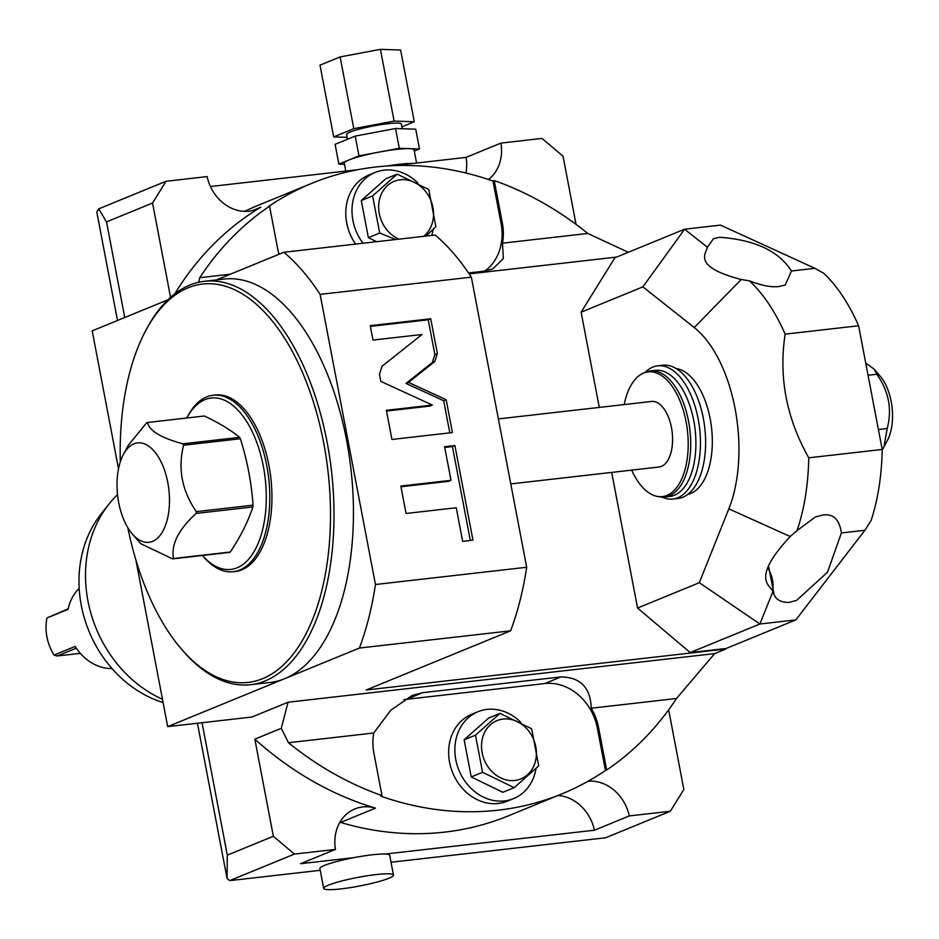 <?xml version="1.0" encoding="UTF-8"?>
<svg xmlns="http://www.w3.org/2000/svg" width="939" height="939" viewBox="0 0 939 939"><rect width="100%" height="100%" fill="white"/><g stroke="black" fill="none" stroke-linecap="round" stroke-linejoin="round"><path stroke-width="1.41" d="M588.049 781.271A40.6 34.426 -112.3 0 1 629.271 815.921L670.34 811.249L683.85 789.488L668.65 709.825M576.041 224.362L563.048 156.238L541.991 138.42L500.933 143.104L466.073 157.388L393.687 165.64M357.63 169.748L210.442 186.521M252.661 210.536L260.842 207.179A40.6 34.426 -112.3 0 1 256.887 209.162A40.6 34.426 -112.3 0 1 207.132 176.591L166.062 181.262L152.552 203.024L106.518 221.897L98.665 208.892L166.062 181.262M98.665 208.892L96.799 212.003L117.492 320.481M387.349 165.968A35.529 4.39 -10.8 0 1 399.439 164.243A35.529 4.39 -10.8 0 1 412.526 163.492M345.787 171.098L344.284 163.21A35.529 4.39 -10.8 0 1 348.932 159.994A35.529 4.39 -10.8 0 1 379.145 152.083A35.529 4.39 -10.8 0 1 396.61 149.407A35.529 4.39 169.2 0 1 409.392 148.644L419.487 148.972L415.719 129.183L395.53 128.514L399.31 148.303L409.392 148.644A35.529 4.39 169.2 0 1 414.076 149.888L416.587 163.034M465.92 173.022A40.6 34.426 67.7 0 0 466.073 157.388M628.32 252.286L587.767 233.459A329.894 279.728 -112.3 0 0 494.243 180.558L492.998 181.074A329.894 279.728 67.7 0 0 311.736 183.351L258.213 205.301A329.894 279.728 67.7 0 0 244.668 211.357M500.933 143.104A40.6 34.426 -112.3 0 1 488.503 179.537M260.842 207.179A329.894 279.728 67.7 0 0 174.83 293.778M198.728 282.263L199.749 277.686A329.894 279.728 -112.3 0 1 269.552 206.169L268.308 206.686A329.894 279.728 67.7 0 1 311.736 183.351M707.443 247.286L684.601 229.21L720.518 225.114L814.923 268.331L791.448 271.007L785.262 284.987L778.983 286.524C771.365 287.475 761.506 285.573 749.392 280.82L741.188 279.493C692.653 266.829 705.717 253.847 707.443 247.286L713.417 238.741L719.52 237.285C754.71 239.75 778.689 250.983 791.448 271.007M676.479 698.499L591.206 708.217C590.572 687.653 580.466 677.219 560.888 676.925L422.609 692.689L412.115 695.482L390.765 710.26L373.734 733.007A50.753 43.03 67.7 0 0 373.91 753.207L381.997 795.615L380.753 796.131A329.894 279.728 67.7 0 0 562.003 793.842A329.894 279.728 67.7 0 0 605.444 770.52L606.688 770.015A329.894 279.728 -112.3 0 0 676.479 698.499L714.673 653.603L725.882 649.013A329.894 279.728 67.7 0 0 726.129 648.473L795.838 619.904L864.889 530.265L871.005 520.711A164.947 85.038 -96.5 0 0 882.202 449.452L858.61 325.774A164.947 85.038 -96.5 0 0 823.82 273.355L814.923 268.331M381.997 795.615A329.894 279.728 -112.3 0 1 288.461 742.726L281.289 728.312L288.05 702.231L251.945 717.032L167.694 726.633L284.705 678.662A203.012 104.663 -96.5 0 0 349.003 454.37A203.012 104.663 -96.5 0 0 223.963 279.059L204.514 281.277A203.012 104.663 -96.5 0 0 189.76 285.104A203.012 104.663 -96.5 0 0 146.578 329.002L145.428 331.174A200.477 103.349 -96.5 0 0 120.321 461.8M202.049 722.713L227.308 855.147L273.355 836.273L294.412 854.091L335.469 849.408A40.6 34.426 -112.3 0 1 354.825 808.96A40.6 34.426 -112.3 0 1 375.494 808.139A329.894 279.728 67.7 0 1 254.833 739.157L281.289 728.312M339.918 822.224A40.6 34.426 67.7 0 1 340.634 822.435A329.894 279.728 67.7 0 0 508.48 815.791L562.003 793.842M335.469 849.408L300.621 863.704L354.167 857.6A35.529 4.39 -10.8 0 1 385.319 854.044L594.422 830.217A40.6 34.426 67.7 0 0 557.989 795.497M323.685 888.388A35.529 4.39 169.2 0 0 349.954 887.684A35.529 4.39 169.2 0 0 388.828 878.282A35.529 4.39 -10.8 0 0 393.476 875.078A35.529 4.39 -10.8 0 0 367.208 875.782A35.529 4.39 -10.8 0 0 328.333 885.184A35.529 4.39 169.2 0 0 323.685 888.388L319.906 868.598A35.529 4.39 -10.8 0 1 324.554 865.394A35.529 4.39 -10.8 0 1 354.167 857.6M294.412 854.091L229.679 880.629L320.234 870.312M385.319 854.044A35.529 4.39 -10.8 0 1 389.708 855.288L393.476 875.078M629.271 815.921L594.422 830.217M391.035 862.237L605.608 837.776L670.34 811.249M124.746 317.499L106.518 221.897M227.308 855.147L227.05 878.399L197.448 723.241M152.552 203.024L170.546 297.323M254.833 739.157L273.355 836.273M229.679 880.629L227.05 878.399M163.104 702.595A115.004 97.515 -112.3 0 1 101.119 513.938L108.947 504.09A121.812 103.278 -112.3 0 1 117.539 494.653M162.482 699.297A121.812 103.278 -112.3 0 1 108.947 504.09M112.034 668.58A45.682 38.734 -112.3 0 1 75.19 646.419L54.028 655.105A45.682 38.734 67.7 0 1 46.95 617.968L68.218 608.801M46.95 617.968L68.113 609.294A45.682 38.734 -112.3 0 1 79.181 588.424M80.32 653.356L57.209 655.985L76.317 648.156M57.209 655.985L54.028 655.105M230.419 274.188L199.749 277.686M587.767 233.459L502.494 243.178L503.363 258.589L492.623 269.024L483.503 271.254L468.549 272.956M279.024 254.258A50.753 43.03 -112.3 0 1 277.639 248.589L269.552 206.169M492.998 181.074L501.086 223.482A50.753 43.03 -112.3 0 1 484.817 271.078M494.243 180.558L502.33 222.977A50.753 43.03 -112.3 0 1 502.494 243.178M355.576 244.093A46.95 39.802 -112.3 0 1 368.874 175.03L375.095 172.471A46.95 39.802 -112.3 0 1 384.18 170.159A46.95 39.802 67.7 0 1 417.902 182.999M363.041 243.248A46.95 39.802 -112.3 0 1 375.095 172.471M431.717 235.419A46.95 39.802 67.7 0 0 433.149 229.351M376.633 241.699L368.37 237.684L361.28 200.547L385.823 178.786L397.15 174.138L428.783 189.502L435.86 226.639L426.001 236.065M395.683 239.527L379.685 233.036L368.37 237.684M379.685 233.036L372.607 195.911L361.28 200.547M372.607 195.911L397.15 174.138M398.934 239.152A31.492 26.703 -112.3 0 1 378.663 206.181A31.492 26.703 -112.3 0 1 400.249 179.807A31.492 26.703 -112.3 0 1 430.755 200.242A31.492 26.703 -112.3 0 1 423.665 236.335M118.502 468.796L92.198 330.857L167.811 299.858M469.183 273.883L616.606 257.086M320.117 294.377L471.343 277.146A253.765 130.826 -96.5 0 0 435.121 235.032L283.895 252.262A253.765 130.826 83.5 0 1 320.117 294.377L375.459 584.504A253.765 130.826 83.5 0 1 359.391 648.051L510.628 630.808A253.765 130.826 -96.5 0 0 526.685 567.262L375.459 584.504M216.428 279.928L283.895 252.262M127.833 527.753A200.477 103.349 -96.5 0 0 181.697 649.377L183.305 651.232A203.012 104.663 -96.5 0 0 250.502 684.695L269.939 682.477A203.012 104.663 -96.5 0 0 284.705 678.662L359.391 648.051M167.694 726.633L135.909 560.043M250.502 684.695A203.012 104.663 -96.5 0 0 265.256 680.881A203.012 104.663 -96.5 0 0 329.566 456.577A203.012 104.663 -96.5 0 0 204.514 281.277M471.343 277.146L526.685 567.262M434.839 361.445L437.363 353.592L430.719 318.779L370.224 325.669L372.983 340.071L421.987 334.495L382.009 366.304L379.485 374.18L380.858 381.398L432.386 405.073L386.375 410.32L391.939 439.464L452.434 432.562L446.166 399.709L408.5 382.408L434.839 361.445L432.351 362.466L434.874 354.613L428.231 319.8L370.365 326.396M451.013 480.322L400.824 486.038L406.059 513.48L456.248 507.753L462.657 541.334L472.951 540.16L454.91 445.567L444.605 446.741L451.013 480.322L448.525 481.343L400.965 486.766M510.628 630.808L366.233 690.001L725.882 649.013M714.673 653.603L288.05 702.231M611.688 472.411L637.558 608.026L699.309 582.708L728.84 508.868A114.194 58.875 -96.5 0 0 694.25 327.535L642.875 286.865L581.124 312.182L599.293 407.409M726.129 648.473L690.2 652.57L637.558 608.026M581.124 312.182L614.892 257.779L684.601 229.21L642.875 286.865M676.174 368.546A63.441 32.712 83.5 0 1 710.166 418.771A63.441 32.712 83.5 0 1 687.923 494.278M858.61 325.774L785.145 334.143A164.947 85.038 -96.5 0 0 749.392 280.82M882.202 449.452L808.749 457.821C786.436 418.242 778.572 377.009 785.145 334.143M795.838 619.904L759.909 624.001L773.043 591.171C768.841 584.797 751.928 577.532 790.215 536.533L797.035 530.605A164.947 85.038 -96.5 0 0 808.749 457.821M797.035 530.605L815.322 517.013L822.576 515.088C833.151 513.387 839.419 519.337 841.403 532.941L827.482 572.238L796.612 600.385L789.171 602.392C779.863 602.556 774.487 598.812 773.043 591.171M690.2 652.57L759.909 624.001L699.309 582.708M645.163 372.349A67.045 34.567 83.5 0 1 657.687 365.823L662.875 365.236A67.045 34.567 83.5 0 1 704.802 427.938A67.045 34.567 83.5 0 1 678.052 498.456L672.876 499.043A67.045 34.567 83.5 0 1 662.148 497.118M657.687 365.823A67.045 34.567 83.5 0 1 699.614 428.524A67.045 34.567 83.5 0 1 672.876 499.043M664.624 497.024A63.441 32.712 83.5 0 0 688.569 421.235A63.441 32.712 -96.5 0 0 650.258 370.952L655.445 370.365A63.441 32.712 83.5 0 1 693.745 420.637A63.441 32.712 83.5 0 1 669.812 496.426L664.624 497.024A63.441 32.712 83.5 0 1 659.295 496.79L657.112 496.367A62.76 32.36 83.5 0 1 631.665 470.134M650.258 370.952A63.441 32.712 -96.5 0 0 645.116 372.372L643.086 373.288A62.76 32.36 -96.5 0 0 624.2 404.568M657.112 496.367A62.76 32.36 83.5 0 0 686.069 421.611A62.76 32.36 -96.5 0 0 643.086 373.288M510.793 483.902L659.025 467.012A32.994 17.008 -96.5 0 0 671.467 427.597A32.994 17.008 -96.5 0 0 651.549 401.458L498.386 418.911M373.734 733.007L288.461 742.726M606.688 770.015L598.589 727.596A50.753 43.03 67.7 0 0 591.206 708.217M605.444 770.52L597.345 728.101A50.753 43.03 -112.3 0 0 544.702 683.557L406.434 699.32A50.753 43.03 -112.3 0 0 403.958 699.684M477.963 711.727A46.95 39.802 -112.3 0 0 457.105 765.062A46.95 39.802 -112.3 0 0 504.501 800.932A46.95 39.802 67.7 0 0 513.586 798.608L507.365 801.155A46.95 39.802 67.7 0 1 498.28 803.479A46.95 39.802 -112.3 0 1 450.884 767.609A46.95 39.802 -112.3 0 1 471.742 714.274L477.963 711.727A46.95 39.802 -112.3 0 1 487.048 709.403A46.95 39.802 67.7 0 1 520.769 722.244M513.586 798.608A46.95 39.802 67.7 0 0 536.016 768.607M464.148 739.803L488.691 718.03L500.018 713.394L531.65 728.758L538.728 765.884L514.185 787.657L502.858 792.293L471.225 776.929L464.148 739.803L475.474 735.155L500.018 713.394M514.185 787.657L482.552 772.292L471.225 776.929M482.552 772.292L475.474 735.155M514.83 780.45A31.492 26.703 -112.3 0 1 482.153 752.808A31.492 26.703 -112.3 0 1 503.116 719.051A31.492 26.703 -112.3 0 1 535.782 746.705A31.492 26.703 -112.3 0 1 514.83 780.45M408.5 382.408L406.012 383.429L432.351 362.466M446.166 399.709L443.678 400.73L406.012 383.429M449.804 432.867L443.678 400.73M432.386 405.073L429.898 406.094L386.516 411.036M430.719 318.779L428.231 319.8M470.322 540.453L452.422 446.588L444.746 447.469M454.91 445.567L452.422 446.588M181.697 649.377A200.477 103.349 -96.5 0 0 262.627 678.651A200.477 103.349 -96.5 0 0 323.685 442.926A200.477 103.349 -96.5 0 0 188.07 287.815A200.477 103.349 -96.5 0 0 145.428 331.174M233.248 571.734L235.407 571.487A88.818 45.788 -96.5 0 0 268.918 465.38A88.818 45.788 -96.5 0 0 215.289 394.99L213.13 395.237A88.818 45.788 83.5 0 1 266.758 465.627A88.818 45.788 83.5 0 1 233.248 571.734A88.818 45.788 83.5 0 1 203.845 557.085L202.46 555.477A86.282 44.485 83.5 0 0 252.051 554.785A86.282 44.485 83.5 0 0 263.354 466.378A86.282 44.485 83.5 0 0 186.791 417.996L187.788 416.118A88.818 45.788 83.5 0 1 213.13 395.237M230.266 552.038A69.791 35.975 83.5 0 1 229.809 552.226A69.791 35.975 83.5 0 1 229.339 552.414L172.588 558.881A69.791 35.975 83.5 0 0 173.046 558.705A69.791 35.975 83.5 0 0 173.515 558.505L230.266 552.038C240.49 536.709 248.025 521.673 252.884 506.954A69.791 35.975 83.5 0 0 253.037 505.17C251.499 482.728 247.274 460.579 240.372 438.748A69.791 35.975 83.5 0 0 239.598 437.339C230.525 429.921 218.764 422.808 204.315 416L147.564 422.468A69.791 35.975 83.5 0 0 147.094 422.656A69.791 35.975 83.5 0 0 146.637 422.843L128.244 445.332L123.314 454.652A50.025 25.787 -96.5 0 0 132.364 534.056A50.025 25.787 -96.5 0 0 152.552 541.357A50.025 25.787 -96.5 0 0 167.788 482.529A50.025 25.787 -96.5 0 0 133.948 443.83A50.025 25.787 -96.5 0 0 123.314 454.652M132.364 534.056L140.662 543.646L172.588 558.881M173.515 558.505C170.91 544.632 178.445 529.608 196.122 513.422L252.884 506.954M147.564 422.468C149.184 430.743 160.945 437.856 182.847 443.807A69.791 35.975 83.5 0 1 183.61 445.215C177.694 468.514 181.92 490.651 196.286 511.638A69.791 35.975 83.5 0 1 196.122 513.422M182.847 443.807L239.598 437.339M183.61 445.215L240.372 438.748M196.286 511.638L253.037 505.17M865.735 363.158L874.092 369.109L876.838 374.262C888.822 391.375 892.273 409.463 887.191 428.524L883.928 446.941L882.191 449.934M868.047 375.26L876.838 374.262M878.399 429.534L887.191 428.524M874.092 369.109L880.136 376.093A40.447 20.858 83.5 0 1 887.461 440.285L883.928 446.941M344.496 164.313L338.873 164.125L358.991 155.874L399.31 148.303M338.873 164.125L335.094 144.336L355.224 136.085L395.53 128.514M358.991 155.874L355.224 136.085M419.487 148.972L414.31 151.097M347.465 139.265L346.573 134.57A27.912 3.451 -10.8 0 1 359.989 128.948A27.912 3.451 -10.8 0 1 387.678 123.725A27.912 3.451 169.2 0 1 401.411 124.112L402.291 128.737M347.101 137.364L333.685 136.906L353.803 128.666L394.11 121.084L414.299 121.765L401.927 126.835M394.11 121.084L380.424 49.356L400.613 50.037L414.299 121.765M353.803 128.666L340.118 56.927L380.424 49.356M333.685 136.906L319.999 65.178L340.118 56.927M340.634 822.435L375.494 808.139M501.086 223.482L502.33 222.977M864.889 530.265L841.403 532.941M728.84 508.868L790.215 536.533M741.188 279.493L694.25 327.535M772.715 590.913A29.602 25.107 67.7 0 0 767.785 567.954M598.589 727.596L597.345 728.101M422.609 692.689L406.434 699.32M560.888 676.925L544.702 683.557M437.363 353.592L434.874 354.613M774.029 594.058L768.466 566.006"/></g></svg>
